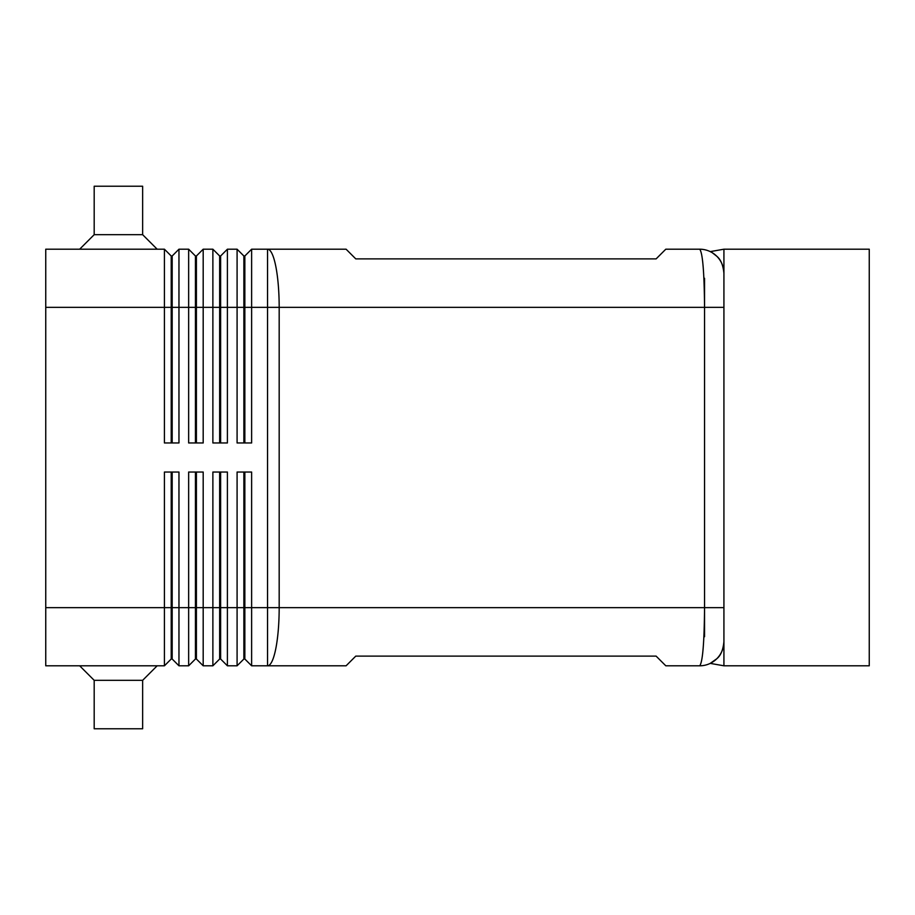 <?xml version="1.0" encoding="UTF-8"?>
<svg xmlns="http://www.w3.org/2000/svg" width="915" height="915" viewBox="0 0 915 915"><rect width="100%" height="100%" fill="white"/><g stroke="black" fill="none" stroke-linecap="round" stroke-linejoin="round"><path stroke-width="1.37" d="M716.834 256.292C721.112 260.237 723.479 265.945 723.925 273.425A24.225 24.225 0 0 0 699.701 249.2A24.225 24.225 0 0 1 723.925 273.425C723.193 265.316 720.826 259.608 716.834 256.292L712.373 252.78M712.465 252.837L716.822 256.28M171.208 472.037L171.208 659.017L172.18 659.017L178.963 665.8L178.963 472.037L164.425 472.037L164.425 607.663L45.75 607.663L45.75 249.2L164.425 249.2L164.425 442.963L178.963 442.963L178.963 249.2L188.65 249.2L188.65 442.963L203.187 442.963L203.187 249.2L212.875 249.2L212.875 442.963L227.4 442.963L227.4 249.2L237.088 249.2L237.088 442.963L251.625 442.963L251.625 307.337L267.546 307.337L267.546 249.2L346.087 249.2L355.775 258.888L656.112 258.888L665.8 249.2L699.701 249.2C702.64 252.723 704.264 272.098 704.55 307.337L723.925 307.337L723.925 249.2L869.25 249.2L869.25 665.8L723.925 665.8L723.925 641.575C723.159 649.799 720.791 655.506 716.834 658.708L710.246 663.386L716.834 658.708C720.791 655.506 723.159 649.799 723.925 641.575L723.925 273.425M243.87 472.037L243.87 659.017L244.843 659.017L251.625 665.8L346.087 665.8L355.775 656.112L656.112 656.112L665.8 665.8L699.701 665.8A24.225 24.225 0 0 0 723.925 641.575L723.925 607.663L704.55 607.663C704.264 642.902 702.64 662.277 699.701 665.8A24.225 24.225 0 0 0 714.032 661.099M171.208 442.963L171.208 255.983L172.18 255.983L172.18 442.963M172.18 255.983L178.963 249.2M164.425 249.2L171.208 255.983M244.843 472.037L244.843 607.663L251.625 607.663L251.625 472.037L237.088 472.037L237.088 607.663L244.843 607.663L244.843 659.017L251.625 665.8L251.625 607.663L267.546 607.663L267.546 665.8A58.125 11.632 90 0 0 279.178 607.663L279.178 307.337L704.55 307.337L704.55 607.663L267.546 607.663L267.546 307.337L279.178 307.337A58.125 11.632 90 0 0 267.546 249.2L251.625 249.2L251.625 307.337L244.843 307.337L244.843 442.963M195.433 442.963L195.433 255.983L196.405 255.983L196.405 442.963M196.405 255.983L203.187 249.2M188.65 249.2L195.433 255.983M219.657 442.963L219.657 255.983L220.618 255.983L220.618 442.963M220.618 255.983L227.4 249.2M212.875 249.2L219.657 255.983M244.843 255.983L244.843 307.337L243.87 307.337L243.87 255.983L244.843 255.983L251.625 249.2M237.088 249.2L243.87 255.983M195.433 472.037L195.433 659.017L196.405 659.017L203.187 665.8L203.187 472.037L188.65 472.037L188.65 665.8L178.963 665.8L172.18 659.017L172.18 472.037M45.75 607.663L45.75 665.8L164.425 665.8L171.208 659.017M219.657 472.037L219.657 659.017L220.618 659.017L227.4 665.8L227.4 472.037L212.875 472.037L212.875 665.8L203.187 665.8L196.405 659.017L196.405 607.663L164.425 607.663L164.425 665.8M196.405 472.037L196.405 607.663L220.618 607.663L220.618 659.017L227.4 665.8L237.088 665.8L237.088 607.663L220.618 607.663L220.618 472.037M195.433 659.017L188.65 665.8L195.433 659.017M219.657 659.017L212.875 665.8L219.657 659.017M243.87 659.017L237.088 665.8L243.87 659.017M142.637 234.675L142.637 186.225L94.188 186.225L94.188 234.675L142.637 234.675L157.163 249.2M142.637 680.325L142.637 728.775L94.188 728.775L94.188 680.325L142.637 680.325L157.163 665.8M94.188 680.325L79.662 665.8M703.91 278.263L704.55 278.263L704.55 304.958M704.55 610.042L704.55 636.737L703.91 636.737M243.87 442.963L243.87 307.337L45.75 307.337M704.55 307.337L723.925 307.337M94.188 234.675L79.662 249.2M710.246 251.614L723.925 249.2M710.246 663.386L723.925 665.8"/></g></svg>

